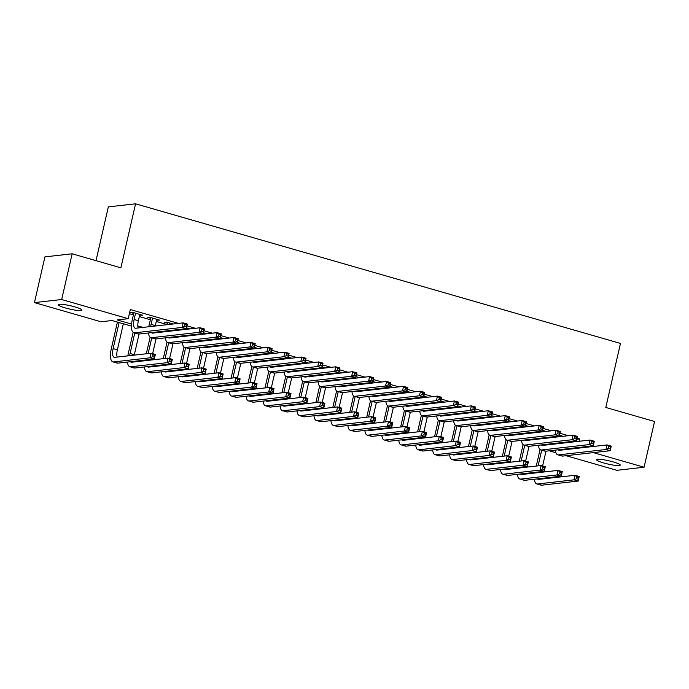 <?xml version="1.0" encoding="UTF-8"?>
<svg xmlns="http://www.w3.org/2000/svg" width="689" height="689" viewBox="0 0 689 689"><rect width="100%" height="100%" fill="white"/><g stroke="black" fill="none" stroke-linecap="round" stroke-linejoin="round"><path stroke-width="1.03" d="M74.808 306.881A12.126 1.688 12.9 0 1 81.922 310.128A12.126 1.688 12.9 0 1 65.395 307.949A12.126 1.688 12.9 0 1 58.281 304.71A12.126 1.688 12.9 0 1 74.808 306.881M613.132 461.888A12.126 1.688 12.9 0 1 620.246 465.135A12.126 1.688 12.9 0 1 603.71 462.956A12.126 1.688 12.9 0 1 596.596 459.718A12.126 1.688 12.9 0 1 613.132 461.888M96.021 260.666L108.337 206.889L135.561 203.806L620.47 343.432L605.803 407.457L654.55 421.496L644.077 467.228L616.853 470.311L566.125 455.705M555.963 452.785L550.304 451.149L555.455 450.572M550.408 450.684L550.304 451.149M131.461 326.121L112.031 320.523L100.999 321.772L34.45 302.609L61.674 299.526L128.223 318.688L117.182 319.937L131.582 324.088M61.674 299.526L72.147 253.793L44.923 256.876L34.45 302.609M139.66 315.114L142.787 315.278L132.615 312.341L130.772 312.556L133.744 313.409M156.618 319.997L159.736 320.152L149.565 317.224L147.73 317.431L150.693 318.292M173.094 324.002L166.523 322.107L164.68 322.314L167.651 323.175M190.052 328.886L186.512 327.861M207.01 333.769L203.47 332.744M223.959 338.652L220.42 337.627M240.917 343.527L237.378 342.511M257.875 348.41L254.336 347.394M274.825 353.293L271.285 352.277M291.783 358.177L288.243 357.16M308.741 363.06L305.193 362.044M325.69 367.943L322.151 366.918M342.648 372.827L339.109 371.802M359.606 377.71L356.058 376.685M376.556 382.584L373.016 381.568M393.514 387.468L389.974 386.451M410.463 392.351L406.923 391.335M427.421 397.234L423.881 396.218M444.379 402.118L440.839 401.101M461.329 407.001L457.789 405.976M478.287 411.884L474.747 410.859M495.245 416.767L491.705 415.743M512.194 421.642L508.654 420.626M529.152 426.525L525.612 425.509M546.11 431.409L542.562 430.392M576.684 439.255L579.621 438.919L576.934 438.144M568.399 435.689L559.985 433.26M551.441 430.806L543.027 428.386M534.483 425.923L526.069 423.502M517.534 421.039L509.119 418.619M500.576 416.156L492.161 413.736M483.618 411.273L475.203 408.853M466.668 406.398L458.254 403.969M449.71 401.515L441.296 399.086M432.752 396.631L424.338 394.203M415.803 391.748L407.388 389.328M398.845 386.865L390.43 384.445M381.895 381.982L373.472 379.561M364.937 377.098L356.523 374.678M347.979 372.215L339.565 369.795M331.03 367.34L322.616 364.912M314.072 362.457L305.658 360.028M297.114 357.574L288.7 355.154M280.165 352.69L271.75 350.27M263.207 347.807L254.792 345.387M246.249 342.924L237.834 340.504M229.299 338.041L220.885 335.621M212.341 333.166L203.927 330.737M195.383 328.283L186.969 325.854M178.434 323.399L130.316 309.542L128.223 318.688M129.368 313.702L133.408 314.864M139.324 316.57L150.366 319.748M156.282 321.444L167.315 324.622M182.731 329.066L184.273 329.506M199.689 333.95L201.222 334.389M216.647 338.833L218.18 339.272M233.597 343.708L235.138 344.156M250.555 348.591L252.088 349.039M267.513 353.474L269.046 353.922L269.192 353.285M284.462 358.358L286.004 358.797M301.42 363.241L302.953 363.68M318.37 368.124L319.911 368.563M335.328 373.007L336.869 373.447M352.286 377.891L353.819 378.33L353.965 377.693M369.235 382.765L370.777 383.213M386.193 387.649L387.735 388.096M403.151 392.532L404.684 392.98M420.101 397.415L421.642 397.854M437.059 402.298L438.592 402.738M454.017 407.182L455.55 407.621M470.966 412.065L472.508 412.504M487.924 416.948L489.457 417.388L489.603 416.75M504.882 421.823L506.415 422.271M521.831 426.706L523.373 427.154M538.789 431.59L540.322 432.037L540.469 431.4M555.739 436.473L557.28 436.912M563.059 436.292L559.52 435.276M72.147 253.793L120.894 267.832L135.561 203.806M579.621 438.919L579.079 441.279M577.632 447.6L578.011 448.203M593.35 452.621L644.077 467.228M565.359 448.995L577.528 448.065M137.834 325.888L143.097 327.404M158.436 331.822L160.055 332.287M175.394 336.697L177.013 337.171M192.352 341.58L193.962 342.045M209.301 346.464L210.92 346.929M226.259 351.347L227.878 351.812M243.217 356.23L244.828 356.695M260.166 361.114L261.786 361.579M277.124 365.997L278.744 366.462M294.082 370.88L295.693 371.345M311.032 375.755L312.651 376.22M327.99 380.638L329.6 381.103M344.939 385.521L346.558 385.986M361.897 390.405L363.516 390.87M378.855 395.288L380.466 395.753M395.805 400.171L397.424 400.636M412.763 405.054L414.382 405.52M429.721 409.938L431.331 410.403M446.67 414.812L448.289 415.278M463.628 419.696L465.247 420.161M480.586 424.579L482.197 425.044M497.536 429.462L499.155 429.927M514.494 434.346L516.113 434.811M531.452 439.229L533.062 439.694M548.401 444.112L550.02 444.577M568.201 441.864L568.046 442.527M566.599 448.849L566.487 449.314M158.057 319.67L157.902 320.368M141.107 314.787L140.944 315.484M559.261 436.077L559.115 436.74M562.302 442.536L562.25 442.786A9.474 3.462 -73.9 0 0 562.155 443.199M557.272 436.947L557.427 436.283M561.897 449.383A9.474 3.462 -73.9 0 0 562.069 450.012M557.711 443.053A9.474 3.462 -73.9 0 0 557.616 443.716M558.366 449.788A9.474 3.462 -73.9 0 0 559.063 450.253A9.474 3.462 -73.9 0 0 559.589 450.296L607.009 444.922L611.255 446.136L610.204 450.709L562.784 456.084A14.211 5.185 106.1 0 1 561.991 456.023L557.754 454.809A14.211 5.185 106.1 0 1 555.403 450.115M610.204 448.866L610.626 447.032L608.93 446.55L608.508 448.375L610.204 448.866L610.204 450.709L605.967 449.495L558.546 454.869A14.211 5.185 106.1 0 1 557.754 454.809M555.739 443.923A14.211 5.185 106.1 0 1 555.859 443.268M608.508 448.375L605.967 449.495L607.009 444.922L608.93 446.55M610.626 447.032L611.255 446.136M536.275 466.057L540.055 449.521M545.989 451.183L542.605 465.953M541.304 471.638L541.244 471.896A9.474 3.462 -73.9 0 0 541.158 472.309M541.7 450.184L538.109 465.85M540.891 478.493A9.474 3.462 -73.9 0 0 541.072 479.122M536.714 472.163A9.474 3.462 -73.9 0 0 536.619 472.818M537.368 478.889A9.474 3.462 -73.9 0 0 538.066 479.363A9.474 3.462 -73.9 0 0 538.591 479.398L574.979 475.281L579.216 476.495L578.166 481.068L541.787 485.194A14.211 5.185 106.1 0 1 540.994 485.134L536.757 483.911A14.211 5.185 106.1 0 1 534.406 479.225M578.166 479.225L578.588 477.391L576.891 476.909L576.469 478.734L578.166 479.225L578.166 481.068L573.928 479.845L537.541 483.971A14.211 5.185 106.1 0 1 536.757 483.911M534.742 473.033A14.211 5.185 106.1 0 1 534.862 472.37M576.469 478.734L573.928 479.845L574.979 475.281L576.891 476.909M578.588 477.391L579.216 476.495M542.312 431.193L542.157 431.857M545.352 437.653L545.292 437.903A9.474 3.462 -73.9 0 0 545.197 438.316M544.939 444.5A9.474 3.462 -73.9 0 0 545.111 445.128M540.762 438.17A9.474 3.462 -73.9 0 0 540.658 438.833M541.408 444.905A9.474 3.462 -73.9 0 0 542.105 445.37A9.474 3.462 -73.9 0 0 542.639 445.413L590.06 440.038L594.297 441.253L593.246 445.826L545.826 451.209A14.211 5.185 106.1 0 1 545.033 451.14L540.796 449.926A14.211 5.185 106.1 0 1 538.453 445.24M593.246 443.983L593.668 442.157L591.972 441.666L591.55 443.492L593.246 443.983L593.246 445.826L589.009 444.612L541.588 449.986A14.211 5.185 106.1 0 1 540.796 449.926M538.789 439.039A14.211 5.185 106.1 0 1 538.901 438.385M591.55 443.492L589.009 444.612L590.06 440.038L591.972 441.666M593.668 442.157L594.297 441.253M525.354 426.31L525.199 426.973M528.394 432.77L528.334 433.019A9.474 3.462 -73.9 0 0 528.248 433.433M523.364 427.18L523.519 426.517M527.981 439.616A9.474 3.462 -73.9 0 0 528.162 440.245M523.804 433.286A9.474 3.462 -73.9 0 0 523.709 433.949M524.458 440.021A9.474 3.462 -73.9 0 0 525.156 440.486A9.474 3.462 -73.9 0 0 525.681 440.529L573.102 435.155L577.339 436.378L576.297 440.951L528.876 446.326A14.211 5.185 106.1 0 1 528.084 446.265L523.847 445.042A14.211 5.185 106.1 0 1 521.495 440.357M576.297 439.1L576.71 437.274L575.014 436.783L574.6 438.609L576.297 439.1L576.297 440.951L572.059 439.728L524.63 445.103A14.211 5.185 106.1 0 1 523.847 445.042M521.831 434.165A14.211 5.185 106.1 0 1 521.952 433.502M574.6 438.609L572.059 439.728L573.102 435.155L575.014 436.783M576.71 437.274L577.339 436.378M508.396 421.427L508.249 422.09M511.436 427.886L511.384 428.136A9.474 3.462 -73.9 0 0 511.29 428.549M506.406 422.305L506.561 421.634M511.031 434.733A9.474 3.462 -73.9 0 0 511.204 435.362M506.846 428.403A9.474 3.462 -73.9 0 0 506.751 429.066M507.5 435.138A9.474 3.462 -73.9 0 0 508.198 435.603A9.474 3.462 -73.9 0 0 508.723 435.646L556.144 430.272L560.39 431.495L559.339 436.068L511.918 441.442A14.211 5.185 106.1 0 1 511.126 441.382L506.889 440.159A14.211 5.185 106.1 0 1 504.537 435.474M559.339 434.216L559.761 432.391L558.064 431.9L557.642 433.734L559.339 434.216L559.339 436.068L555.101 434.845L507.681 440.219A14.211 5.185 106.1 0 1 506.889 440.159M504.873 429.281A14.211 5.185 106.1 0 1 504.994 428.618M557.642 433.734L555.101 434.845L556.144 430.272L558.064 431.9M559.761 432.391L560.39 431.495M491.446 416.544L491.291 417.207M494.487 423.003L494.426 423.253A9.474 3.462 -73.9 0 0 494.332 423.666M494.073 429.858A9.474 3.462 -73.9 0 0 494.246 430.487M489.896 423.528A9.474 3.462 -73.9 0 0 489.793 424.183M490.542 430.255A9.474 3.462 -73.9 0 0 491.248 430.72A9.474 3.462 -73.9 0 0 491.774 430.763L539.194 425.389L543.432 426.612L542.381 431.185L494.96 436.559A14.211 5.185 106.1 0 1 494.168 436.499L489.931 435.276A14.211 5.185 106.1 0 1 487.588 430.591M542.381 429.333L542.803 427.507L541.106 427.016L540.684 428.851L542.381 429.333L542.381 431.185L538.143 429.962L490.723 435.336A14.211 5.185 106.1 0 1 489.931 435.276M487.924 424.398A14.211 5.185 106.1 0 1 488.036 423.735M540.684 428.851L538.143 429.962L539.194 425.389L541.106 427.016M542.803 427.507L543.432 426.612M519.317 461.174L523.106 444.646M529.031 446.308L525.647 461.07M524.346 466.754L524.295 467.013A9.474 3.462 -73.9 0 0 524.2 467.426M524.742 445.301L521.16 460.967M523.941 473.61A9.474 3.462 -73.9 0 0 524.114 474.239M519.756 467.28A9.474 3.462 -73.9 0 0 519.661 467.934M520.41 474.006A9.474 3.462 -73.9 0 0 521.108 474.48A9.474 3.462 -73.9 0 0 521.633 474.514L558.021 470.398L562.258 471.612L561.216 476.185L524.829 480.311A14.211 5.185 106.1 0 1 524.036 480.25L519.799 479.027A14.211 5.185 106.1 0 1 517.448 474.342M561.208 474.342L561.63 472.516L559.933 472.025L559.52 473.851L561.208 474.342L561.216 476.185L556.97 474.971L520.591 479.088A14.211 5.185 106.1 0 1 519.799 479.027M517.784 468.15A14.211 5.185 106.1 0 1 517.904 467.486M559.52 473.851L556.97 474.971L558.021 470.398L559.933 472.025M561.63 472.516L562.258 471.612M502.359 456.29L506.148 439.763M512.082 441.425L508.697 456.187M507.397 461.88L507.337 462.13A9.474 3.462 -73.9 0 0 507.242 462.543M507.793 440.417L504.202 456.084M506.983 468.727A9.474 3.462 -73.9 0 0 507.156 469.355M502.806 462.397A9.474 3.462 -73.9 0 0 502.703 463.06M503.452 469.123A9.474 3.462 -73.9 0 0 504.15 469.597A9.474 3.462 -73.9 0 0 504.684 469.64L541.063 465.514L545.3 466.729L544.258 471.302L507.871 475.427A14.211 5.185 106.1 0 1 507.078 475.367L502.841 474.153A14.211 5.185 106.1 0 1 500.498 469.459M544.258 469.459L544.672 467.633L542.984 467.142L542.562 468.968L544.258 469.459L544.258 471.302L540.021 470.087L503.633 474.213A14.211 5.185 106.1 0 1 502.841 474.153M500.834 463.266A14.211 5.185 106.1 0 1 500.946 462.603M542.562 468.968L540.021 470.087L541.063 465.514L542.984 467.142M544.672 467.633L545.3 466.729M485.409 451.407L489.19 434.88M495.124 436.542L491.739 451.312M490.439 456.996L490.379 457.246A9.474 3.462 -73.9 0 0 490.292 457.66M490.835 435.534L487.244 451.2M490.025 463.843A9.474 3.462 -73.9 0 0 490.206 464.472M485.848 457.513A9.474 3.462 -73.9 0 0 485.754 458.176M486.503 464.248A9.474 3.462 -73.9 0 0 487.201 464.713A9.474 3.462 -73.9 0 0 487.726 464.756L524.114 460.631L528.351 461.854L527.3 466.427L490.921 470.544A14.211 5.185 106.1 0 1 490.129 470.484L485.891 469.269A14.211 5.185 106.1 0 1 483.54 464.584M527.3 464.575L527.722 462.75L526.026 462.259L525.604 464.093L527.3 464.575L527.3 466.427L523.063 465.204L486.675 469.33A14.211 5.185 106.1 0 1 485.891 469.269M483.876 458.383A14.211 5.185 106.1 0 1 483.997 457.729M525.604 464.093L523.063 465.204L524.114 460.631L526.026 462.259M527.722 462.75L528.351 461.854M468.451 446.524L472.241 429.996M478.166 431.658L474.79 446.429M473.481 452.113L473.429 452.363A9.474 3.462 -73.9 0 0 473.334 452.776M473.877 430.651L470.294 446.317M473.076 458.96A9.474 3.462 -73.9 0 0 473.248 459.589M468.89 452.63A9.474 3.462 -73.9 0 0 468.796 453.293M469.545 459.365A9.474 3.462 -73.9 0 0 470.242 459.83A9.474 3.462 -73.9 0 0 470.768 459.873L507.156 455.748L511.393 456.971L510.351 461.544L473.963 465.669A14.211 5.185 106.1 0 1 473.171 465.609L468.933 464.386A14.211 5.185 106.1 0 1 466.582 459.701M510.342 459.692L510.764 457.866L509.068 457.375L508.654 459.21L510.342 459.692L510.351 461.544L506.105 460.321L469.726 464.446A14.211 5.185 106.1 0 1 468.933 464.386M466.918 453.508A14.211 5.185 106.1 0 1 467.039 452.845M508.654 459.21L506.105 460.321L507.156 455.748L509.068 457.375M510.764 457.866L511.393 456.971M474.488 411.66L474.333 412.332M477.529 418.12L477.468 418.369A9.474 3.462 -73.9 0 0 477.382 418.791M472.499 412.539L472.654 411.876M477.115 424.975A9.474 3.462 -73.9 0 0 477.296 425.604M472.938 418.645A9.474 3.462 -73.9 0 0 472.843 419.3M473.593 425.371A9.474 3.462 -73.9 0 0 474.29 425.845A9.474 3.462 -73.9 0 0 474.816 425.88L522.236 420.505L526.474 421.728L525.431 426.302L478.011 431.676A14.211 5.185 106.1 0 1 477.219 431.615L472.981 430.392A14.211 5.185 106.1 0 1 470.63 425.707M525.431 424.458L525.845 422.624L524.148 422.133L523.735 423.968L525.431 424.458L525.431 426.302L521.194 425.079L473.765 430.453A14.211 5.185 106.1 0 1 472.981 430.392M470.966 419.515A14.211 5.185 106.1 0 1 471.087 418.852M523.735 423.968L521.194 425.079L522.236 420.505L524.148 422.133M525.845 422.624L526.474 421.728M451.502 441.64L455.283 425.113M461.217 426.775L457.832 441.546M456.531 447.23L456.471 447.48A9.474 3.462 -73.9 0 0 456.376 447.893M456.928 425.776L453.336 441.434M456.118 454.077A9.474 3.462 -73.9 0 0 456.29 454.706M451.941 447.747A9.474 3.462 -73.9 0 0 451.838 448.41M452.587 454.482A9.474 3.462 -73.9 0 0 453.293 454.947A9.474 3.462 -73.9 0 0 453.818 454.99L490.198 450.864L494.444 452.087L493.393 456.661L457.005 460.786A14.211 5.185 106.1 0 1 456.221 460.726L451.975 459.503A14.211 5.185 106.1 0 1 449.633 454.818M493.393 454.809L493.806 452.983L492.118 452.492L491.696 454.327L493.393 454.809L493.393 456.661L489.156 455.438L452.768 459.563A14.211 5.185 106.1 0 1 451.975 459.503M449.969 448.625A14.211 5.185 106.1 0 1 450.081 447.962M491.696 454.327L489.156 455.438L490.198 450.864L492.118 452.492M493.806 452.983L494.444 452.087M457.539 406.777L457.384 407.449M460.571 413.236L460.519 413.495A9.474 3.462 -73.9 0 0 460.424 413.908M455.541 407.655L455.696 406.992M460.166 420.092A9.474 3.462 -73.9 0 0 460.338 420.721M455.989 413.762A9.474 3.462 -73.9 0 0 455.885 414.416M456.635 420.488A9.474 3.462 -73.9 0 0 457.332 420.962A9.474 3.462 -73.9 0 0 457.858 420.996L505.287 415.622L509.524 416.845L508.473 421.418L461.053 426.792A14.211 5.185 106.1 0 1 460.261 426.732L456.023 425.509A14.211 5.185 106.1 0 1 453.681 420.824M508.473 419.575L508.895 417.741L507.199 417.258L506.777 419.084L508.473 419.575L508.473 421.418L504.236 420.195L456.816 425.569A14.211 5.185 106.1 0 1 456.023 425.509M454.008 414.632A14.211 5.185 106.1 0 1 454.129 413.968M506.777 419.084L504.236 420.195L505.287 415.622L507.199 417.258M508.895 417.741L509.524 416.845M434.544 436.766L438.333 420.23M444.259 421.892L440.874 436.662M439.573 442.347L439.513 442.596A9.474 3.462 -73.9 0 0 439.427 443.01M439.97 420.893L436.378 436.55M439.16 449.202A9.474 3.462 -73.9 0 0 439.341 449.831M434.983 442.872A9.474 3.462 -73.9 0 0 434.888 443.527M435.637 449.598A9.474 3.462 -73.9 0 0 436.335 450.063A9.474 3.462 -73.9 0 0 436.86 450.106L473.248 445.981L477.486 447.204L476.435 451.777L440.056 455.903A14.211 5.185 106.1 0 1 439.263 455.842L435.026 454.619A14.211 5.185 106.1 0 1 432.675 449.934M476.435 449.934L476.857 448.1L475.16 447.617L474.738 449.443L476.435 449.934L476.435 451.777L472.198 450.554L435.818 454.68A14.211 5.185 106.1 0 1 435.026 454.619M433.011 443.742A14.211 5.185 106.1 0 1 433.131 443.079M474.738 449.443L472.198 450.554L473.248 445.981L475.16 447.617M476.857 448.1L477.486 447.204M440.581 401.902L440.426 402.565M443.621 408.362L443.561 408.611A9.474 3.462 -73.9 0 0 443.466 409.025M438.592 402.772L438.738 402.109M443.208 415.209A9.474 3.462 -73.9 0 0 443.38 415.837M439.031 408.878A9.474 3.462 -73.9 0 0 438.936 409.542M439.685 415.605A9.474 3.462 -73.9 0 0 440.383 416.078A9.474 3.462 -73.9 0 0 440.908 416.122L488.329 410.739L492.566 411.962L491.515 416.535L444.095 421.909A14.211 5.185 106.1 0 1 443.311 421.849L439.065 420.634A14.211 5.185 106.1 0 1 436.723 415.941M491.515 414.692L491.937 412.857L490.241 412.375L489.819 414.201L491.515 414.692L491.515 416.535L487.278 415.312L439.858 420.695A14.211 5.185 106.1 0 1 439.065 420.634M437.059 409.748A14.211 5.185 106.1 0 1 437.171 409.085M489.819 414.201L487.278 415.312L488.329 410.739L490.241 412.375M491.937 412.857L492.566 411.962M417.586 431.882L421.375 415.346M427.301 417.009L423.924 431.779M422.615 437.463L422.564 437.713A9.474 3.462 -73.9 0 0 422.469 438.135M423.012 416.01L419.429 431.676M422.211 444.319A9.474 3.462 -73.9 0 0 422.383 444.948M418.034 437.989A9.474 3.462 -73.9 0 0 417.93 438.643M418.679 444.715A9.474 3.462 -73.9 0 0 419.377 445.189A9.474 3.462 -73.9 0 0 419.902 445.223L456.29 441.098L460.528 442.321L459.485 446.894L423.098 451.019A14.211 5.185 106.1 0 1 422.305 450.959L418.068 449.736A14.211 5.185 106.1 0 1 415.725 445.051M459.485 445.051L459.899 443.216L458.202 442.734L457.789 444.56L459.485 445.051L459.485 446.894L455.24 445.671L418.86 449.796A14.211 5.185 106.1 0 1 418.068 449.736M416.061 438.859A14.211 5.185 106.1 0 1 416.173 438.195M457.789 444.56L455.24 445.671L456.29 441.098L458.202 442.734M459.899 443.216L460.528 442.321M423.623 397.019L423.477 397.682M426.663 403.478L426.603 403.728A9.474 3.462 -73.9 0 0 426.517 404.142M421.634 397.889L421.789 397.226M426.25 410.325A9.474 3.462 -73.9 0 0 426.431 410.954M422.073 403.995A9.474 3.462 -73.9 0 0 421.978 404.658M422.727 410.73A9.474 3.462 -73.9 0 0 423.425 411.195A9.474 3.462 -73.9 0 0 423.95 411.238L471.371 405.864L475.608 407.078L474.566 411.652L427.146 417.026A14.211 5.185 106.1 0 1 426.353 416.966L422.116 415.751A14.211 5.185 106.1 0 1 419.765 411.066M474.566 409.809L474.979 407.983L473.291 407.492L472.869 409.318L474.566 409.809L474.566 411.652L470.329 410.437L422.908 415.811A14.211 5.185 106.1 0 1 422.116 415.751M420.101 404.865A14.211 5.185 106.1 0 1 420.221 404.21M472.869 409.318L470.329 410.437L471.371 405.864L473.291 407.492M474.979 407.983L475.608 407.078M400.636 426.999L404.417 410.463M410.351 412.125L406.966 426.896M405.666 432.58L405.606 432.838A9.474 3.462 -73.9 0 0 405.511 433.252M406.062 411.126L402.471 426.792M405.253 439.436A9.474 3.462 -73.9 0 0 405.425 440.064M401.076 433.105A9.474 3.462 -73.9 0 0 400.981 433.76M401.73 439.832A9.474 3.462 -73.9 0 0 402.428 440.305A9.474 3.462 -73.9 0 0 402.953 440.34L439.332 436.223L443.578 437.437L442.527 442.011L406.14 446.136A14.211 5.185 106.1 0 1 405.356 446.076L401.11 444.853A14.211 5.185 106.1 0 1 398.767 440.168M442.527 440.168L442.949 438.333L441.253 437.851L440.831 439.677L442.527 440.168L442.527 442.011L438.29 440.796L401.902 444.913A14.211 5.185 106.1 0 1 401.11 444.853M399.103 433.975A14.211 5.185 106.1 0 1 399.215 433.312M440.831 439.677L438.29 440.796L439.332 436.223L441.253 437.851M442.949 438.333L443.578 437.437M406.674 392.136L406.519 392.799M409.705 398.595L409.654 398.845A9.474 3.462 -73.9 0 0 409.559 399.258M404.676 393.006L404.831 392.342M409.3 405.442A9.474 3.462 -73.9 0 0 409.473 406.071M405.123 399.112A9.474 3.462 -73.9 0 0 405.02 399.775M405.769 405.847A9.474 3.462 -73.9 0 0 406.467 406.312A9.474 3.462 -73.9 0 0 407.001 406.355L454.421 400.981L458.659 402.195L457.608 406.768L410.188 412.151A14.211 5.185 106.1 0 1 409.395 412.091L405.158 410.868A14.211 5.185 106.1 0 1 402.815 406.183M457.608 404.925L458.03 403.099L456.333 402.609L455.911 404.434L457.608 404.925L457.608 406.768L453.371 405.554L405.95 410.928A14.211 5.185 106.1 0 1 405.158 410.868M403.151 399.99A14.211 5.185 106.1 0 1 403.263 399.327M455.911 404.434L453.371 405.554L454.421 400.981L456.333 402.609M458.03 403.099L458.659 402.195M383.678 422.116L387.468 405.588M393.393 407.251L390.008 422.012M388.708 427.705L388.648 427.955A9.474 3.462 -73.9 0 0 388.562 428.369M389.104 406.243L385.521 421.909M388.295 434.552A9.474 3.462 -73.9 0 0 388.475 435.181M384.118 428.222A9.474 3.462 -73.9 0 0 384.023 428.885M384.772 434.948A9.474 3.462 -73.9 0 0 385.47 435.422A9.474 3.462 -73.9 0 0 385.995 435.465L422.383 431.34L426.62 432.554L425.569 437.127L389.19 441.253A14.211 5.185 106.1 0 1 388.398 441.193L384.161 439.97A14.211 5.185 106.1 0 1 381.809 435.284M425.569 435.284L425.991 433.459L424.295 432.968L423.873 434.793L425.569 435.284L425.569 437.127L421.332 435.913L384.953 440.038A14.211 5.185 106.1 0 1 384.161 439.97M382.145 429.092A14.211 5.185 106.1 0 1 382.266 428.429M423.873 434.793L421.332 435.913L422.383 431.34L424.295 432.968M425.991 433.459L426.62 432.554M389.716 387.252L389.561 387.916M392.756 393.712L392.696 393.962A9.474 3.462 -73.9 0 0 392.609 394.375M387.726 388.122L387.873 387.459M392.342 400.559A9.474 3.462 -73.9 0 0 392.515 401.187M388.165 394.229A9.474 3.462 -73.9 0 0 388.071 394.892M388.82 400.964A9.474 3.462 -73.9 0 0 389.518 401.429A9.474 3.462 -73.9 0 0 390.043 401.472L437.463 396.097L441.701 397.32L440.659 401.894L393.23 407.268A14.211 5.185 106.1 0 1 392.446 407.208L388.2 405.985A14.211 5.185 106.1 0 1 385.857 401.299M440.65 400.042L441.072 398.216L439.375 397.725L438.962 399.56L440.65 400.042L440.659 401.894L436.413 400.671L388.992 406.045A14.211 5.185 106.1 0 1 388.2 405.985M386.193 395.107A14.211 5.185 106.1 0 1 386.305 394.444M438.962 399.56L436.413 400.671L437.463 396.097L439.375 397.725M441.072 398.216L441.701 397.32M366.72 417.233L370.51 400.705M376.435 402.367L373.059 417.138M371.75 422.822L371.698 423.072A9.474 3.462 -73.9 0 0 371.604 423.485M372.146 401.36L368.563 417.026M371.345 429.669A9.474 3.462 -73.9 0 0 371.517 430.298M367.168 423.339A9.474 3.462 -73.9 0 0 367.065 424.002M367.814 430.065A9.474 3.462 -73.9 0 0 368.512 430.539A9.474 3.462 -73.9 0 0 369.046 430.582L405.425 426.457L409.662 427.68L408.62 432.253L372.232 436.37A14.211 5.185 106.1 0 1 371.44 436.309L367.203 435.095A14.211 5.185 106.1 0 1 364.86 430.401M408.62 430.401L409.033 428.575L407.337 428.084L406.923 429.91L408.62 430.401L408.62 432.253L404.383 431.03L367.995 435.155A14.211 5.185 106.1 0 1 367.203 435.095M365.196 424.209A14.211 5.185 106.1 0 1 365.308 423.546M406.923 429.91L404.383 431.03L405.425 426.457L407.337 428.084M409.033 428.575L409.662 427.68M372.758 382.369L372.611 383.032M375.798 388.829L375.738 389.078A9.474 3.462 -73.9 0 0 375.651 389.492M370.768 383.248L370.923 382.576M375.393 395.684A9.474 3.462 -73.9 0 0 375.565 396.313M371.207 389.354A9.474 3.462 -73.9 0 0 371.113 390.008M371.862 396.08A9.474 3.462 -73.9 0 0 372.56 396.545A9.474 3.462 -73.9 0 0 373.085 396.588L420.505 391.214L424.751 392.437L423.701 397.01L376.28 402.385A14.211 5.185 106.1 0 1 375.488 402.324L371.25 401.101A14.211 5.185 106.1 0 1 368.899 396.416M423.701 395.159L424.114 393.333L422.426 392.842L422.004 394.676L423.701 395.159L423.701 397.01L419.463 395.787L372.043 401.162A14.211 5.185 106.1 0 1 371.25 401.101M369.235 390.224A14.211 5.185 106.1 0 1 369.356 389.561M422.004 394.676L419.463 395.787L420.505 391.214L422.426 392.842M424.114 393.333L424.751 392.437M349.771 412.349L353.552 395.822M359.486 397.484L356.101 412.255M354.801 417.939L354.74 418.189A9.474 3.462 -73.9 0 0 354.654 418.602M355.197 396.476L351.605 412.143M354.387 424.786A9.474 3.462 -73.9 0 0 354.559 425.414M350.21 418.456A9.474 3.462 -73.9 0 0 350.115 419.119M350.865 425.191A9.474 3.462 -73.9 0 0 351.562 425.656A9.474 3.462 -73.9 0 0 352.088 425.699L388.475 421.573L392.713 422.796L391.662 427.369L355.274 431.495A14.211 5.185 106.1 0 1 354.49 431.426L350.245 430.212A14.211 5.185 106.1 0 1 347.902 425.526M391.662 425.518L392.084 423.692L390.387 423.201L389.965 425.035L391.662 425.518L391.662 427.369L387.425 426.147L351.037 430.272A14.211 5.185 106.1 0 1 350.245 430.212M348.238 419.325A14.211 5.185 106.1 0 1 348.35 418.671M389.965 425.035L387.425 426.147L388.475 421.573L390.387 423.201M392.084 423.692L392.713 422.796M355.808 377.486L355.653 378.158M358.848 383.945L358.788 384.195A9.474 3.462 -73.9 0 0 358.693 384.617M358.435 390.801A9.474 3.462 -73.9 0 0 358.607 391.43M354.258 384.471A9.474 3.462 -73.9 0 0 354.155 385.125M354.904 391.197A9.474 3.462 -73.9 0 0 355.602 391.671A9.474 3.462 -73.9 0 0 356.135 391.705L403.556 386.331L407.793 387.554L406.743 392.127L359.322 397.501A14.211 5.185 106.1 0 1 358.53 397.441L354.292 396.218A14.211 5.185 106.1 0 1 351.95 391.533M406.743 390.275L407.165 388.45L405.468 387.959L405.046 389.793L406.743 390.275L406.743 392.127L402.505 390.904L355.085 396.278A14.211 5.185 106.1 0 1 354.292 396.218M352.286 385.34A14.211 5.185 106.1 0 1 352.398 384.677M405.046 389.793L402.505 390.904L403.556 386.331L405.468 387.959M407.165 388.45L407.793 387.554M332.813 407.466L336.602 390.939M342.528 392.601L339.143 407.371M337.843 413.055L337.791 413.305A9.474 3.462 -73.9 0 0 337.696 413.719M338.239 391.593L334.656 407.259M337.438 419.902A9.474 3.462 -73.9 0 0 337.61 420.531M333.252 413.572A9.474 3.462 -73.9 0 0 333.157 414.235M333.907 420.307A9.474 3.462 -73.9 0 0 334.604 420.772A9.474 3.462 -73.9 0 0 335.13 420.815L371.517 416.69L375.755 417.913L374.704 422.486L338.325 426.612A14.211 5.185 106.1 0 1 337.532 426.551L333.295 425.328A14.211 5.185 106.1 0 1 330.944 420.643M374.704 420.634L375.126 418.809L373.429 418.318L373.007 420.152L374.704 420.634L374.704 422.486L370.467 421.263L334.087 425.389A14.211 5.185 106.1 0 1 333.295 425.328M331.28 414.451A14.211 5.185 106.1 0 1 331.4 413.788M373.007 420.152L370.467 421.263L371.517 416.69L373.429 418.318M375.126 418.809L375.755 417.913M315.855 402.591L319.644 386.055M325.57 387.718L322.194 402.488M320.893 408.172L320.833 408.422A9.474 3.462 -73.9 0 0 320.738 408.835M321.289 386.718L317.698 402.376M320.48 415.019A9.474 3.462 -73.9 0 0 320.652 415.648M316.303 408.689A9.474 3.462 -73.9 0 0 316.199 409.352M316.949 415.424A9.474 3.462 -73.9 0 0 317.646 415.889A9.474 3.462 -73.9 0 0 318.18 415.932L354.559 411.807L358.797 413.03L357.755 417.603L321.367 421.728A14.211 5.185 106.1 0 1 320.574 421.668L316.337 420.445A14.211 5.185 106.1 0 1 313.995 415.76M357.755 415.751L358.168 413.925L356.471 413.434L356.058 415.269L357.755 415.751L357.755 417.603L353.517 416.38L317.129 420.505A14.211 5.185 106.1 0 1 316.337 420.445M314.33 409.567A14.211 5.185 106.1 0 1 314.442 408.904M356.058 415.269L353.517 416.38L354.559 411.807L356.471 413.434M358.168 413.925L358.797 413.03M298.905 397.708L302.686 381.172M308.62 382.834L305.236 397.605M303.935 403.289L303.875 403.539A9.474 3.462 -73.9 0 0 303.789 403.952M304.331 381.835L300.74 397.493M303.522 410.144A9.474 3.462 -73.9 0 0 303.703 410.773M299.345 403.814A9.474 3.462 -73.9 0 0 299.25 404.469M299.999 410.541A9.474 3.462 -73.9 0 0 300.697 411.006A9.474 3.462 -73.9 0 0 301.222 411.049L337.61 406.923L341.847 408.146L340.797 412.72L304.417 416.845A14.211 5.185 106.1 0 1 303.625 416.785L299.388 415.562A14.211 5.185 106.1 0 1 297.037 410.877M340.797 410.877L341.219 409.042L339.522 408.56L339.1 410.386L340.797 410.877L340.797 412.72L336.559 411.497L300.171 415.622A14.211 5.185 106.1 0 1 299.388 415.562M297.372 404.684A14.211 5.185 106.1 0 1 297.493 404.021M339.1 410.386L336.559 411.497L337.61 406.923L339.522 408.56M341.219 409.042L341.847 408.146M338.85 372.603L338.695 373.274M341.89 379.062L341.83 379.32A9.474 3.462 -73.9 0 0 341.744 379.734M336.861 373.481L337.007 372.818M341.477 385.918A9.474 3.462 -73.9 0 0 341.658 386.546M337.3 379.587A9.474 3.462 -73.9 0 0 337.205 380.242M337.954 386.314A9.474 3.462 -73.9 0 0 338.652 386.787A9.474 3.462 -73.9 0 0 339.177 386.822L386.598 381.448L390.835 382.671L389.793 387.244L342.373 392.618A14.211 5.185 106.1 0 1 341.58 392.558L337.343 391.335A14.211 5.185 106.1 0 1 334.992 386.65M389.793 385.401L390.207 383.566L388.51 383.075L388.096 384.91L389.793 385.401L389.793 387.244L385.547 386.021L338.127 391.395A14.211 5.185 106.1 0 1 337.343 391.335M335.328 380.457A14.211 5.185 106.1 0 1 335.448 379.794M388.096 384.91L385.547 386.021L386.598 381.448L388.51 383.075M390.207 383.566L390.835 382.671M321.892 367.719L321.746 368.391M324.932 374.187L324.881 374.437A9.474 3.462 -73.9 0 0 324.786 374.85M319.903 368.598L320.058 367.935M324.528 381.034A9.474 3.462 -73.9 0 0 324.7 381.663M320.342 374.704A9.474 3.462 -73.9 0 0 320.247 375.359M320.996 381.43A9.474 3.462 -73.9 0 0 321.694 381.904A9.474 3.462 -73.9 0 0 322.219 381.947L369.64 376.564L373.886 377.787L372.835 382.361L325.415 387.735A14.211 5.185 106.1 0 1 324.622 387.674L320.385 386.451A14.211 5.185 106.1 0 1 318.034 381.766M372.835 380.517L373.257 378.683L371.56 378.201L371.138 380.027L372.835 380.517L372.835 382.361L368.598 381.138L321.177 386.52A14.211 5.185 106.1 0 1 320.385 386.451M318.37 375.574A14.211 5.185 106.1 0 1 318.49 374.911M371.138 380.027L368.598 381.138L369.64 376.564L371.56 378.201M373.257 378.683L373.886 377.787M304.943 362.845L304.788 363.508M307.983 369.304L307.923 369.554A9.474 3.462 -73.9 0 0 307.828 369.967M302.945 363.714L303.1 363.051M307.57 376.151A9.474 3.462 -73.9 0 0 307.742 376.78M303.393 369.821A9.474 3.462 -73.9 0 0 303.289 370.484M304.038 376.547A9.474 3.462 -73.9 0 0 304.736 377.021A9.474 3.462 -73.9 0 0 305.27 377.064L352.69 371.69L356.928 372.904L355.877 377.477L308.457 382.851A14.211 5.185 106.1 0 1 307.664 382.791L303.427 381.577A14.211 5.185 106.1 0 1 301.084 376.883M355.877 375.634L356.299 373.8L354.602 373.317L354.18 375.143L355.877 375.634L355.877 377.477L351.64 376.263L304.219 381.637A14.211 5.185 106.1 0 1 303.427 381.577M301.42 370.691A14.211 5.185 106.1 0 1 301.532 370.027M354.18 375.143L351.64 376.263L352.69 371.69L354.602 373.317M356.299 373.8L356.928 372.904M281.947 392.825L285.737 376.289M291.662 377.951L288.278 392.721M286.977 398.406L286.925 398.655A9.474 3.462 -73.9 0 0 286.831 399.077M287.373 376.952L283.79 392.618M286.572 405.261A9.474 3.462 -73.9 0 0 286.745 405.89M282.387 398.931A9.474 3.462 -73.9 0 0 282.292 399.586M283.041 405.657A9.474 3.462 -73.9 0 0 283.739 406.131A9.474 3.462 -73.9 0 0 284.264 406.166L320.652 402.04L324.889 403.263L323.847 407.836L287.459 411.962A14.211 5.185 106.1 0 1 286.667 411.901L282.43 410.678A14.211 5.185 106.1 0 1 280.078 405.993M323.839 405.993L324.261 404.159L322.564 403.676L322.151 405.502L323.839 405.993L323.847 407.836L319.601 406.613L283.222 410.739A14.211 5.185 106.1 0 1 282.43 410.678M280.414 399.801A14.211 5.185 106.1 0 1 280.535 399.138M322.151 405.502L319.601 406.613L320.652 402.04L322.564 403.676M324.261 404.159L324.889 403.263M287.985 357.961L287.83 358.624M291.025 364.421L290.965 364.67A9.474 3.462 -73.9 0 0 290.879 365.084M285.995 358.831L286.15 358.168M290.612 371.268A9.474 3.462 -73.9 0 0 290.792 371.896M286.435 364.937A9.474 3.462 -73.9 0 0 286.34 365.601M287.089 371.672A9.474 3.462 -73.9 0 0 287.787 372.138A9.474 3.462 -73.9 0 0 288.312 372.181L335.732 366.806L339.97 368.021L338.928 372.594L291.507 377.968A14.211 5.185 106.1 0 1 290.715 377.908L286.478 376.694A14.211 5.185 106.1 0 1 284.126 372.008M338.928 370.751L339.341 368.925L337.644 368.434L337.231 370.26L338.928 370.751L338.928 372.594L334.69 371.38L287.261 376.754A14.211 5.185 106.1 0 1 286.478 376.694M284.462 365.807A14.211 5.185 106.1 0 1 284.583 365.153M337.231 370.26L334.69 371.38L335.732 366.806L337.644 368.434M339.341 368.925L339.97 368.021M264.989 387.941L268.779 371.405M274.713 373.076L271.328 387.838M270.028 393.522L269.967 393.781A9.474 3.462 -73.9 0 0 269.873 394.194M270.424 372.069L266.832 387.735M269.614 400.378A9.474 3.462 -73.9 0 0 269.787 401.007M265.437 394.048A9.474 3.462 -73.9 0 0 265.334 394.702M266.083 400.774A9.474 3.462 -73.9 0 0 266.781 401.248A9.474 3.462 -73.9 0 0 267.315 401.282L303.694 397.165L307.931 398.38L306.889 402.953L270.501 407.078A14.211 5.185 106.1 0 1 269.709 407.018L265.472 405.795A14.211 5.185 106.1 0 1 263.129 401.11M306.889 401.11L307.303 399.276L305.615 398.793L305.193 400.619L306.889 401.11L306.889 402.953L302.652 401.739L266.264 405.855A14.211 5.185 106.1 0 1 265.472 405.795M263.465 394.918A14.211 5.185 106.1 0 1 263.577 394.254M305.193 400.619L302.652 401.739L303.694 397.165L305.615 398.793M307.303 399.276L307.931 398.38M271.027 353.078L270.88 353.741M274.067 359.537L274.015 359.787A9.474 3.462 -73.9 0 0 273.921 360.201M273.662 366.384A9.474 3.462 -73.9 0 0 273.834 367.013M269.477 360.054A9.474 3.462 -73.9 0 0 269.382 360.717M270.131 366.789A9.474 3.462 -73.9 0 0 270.829 367.254A9.474 3.462 -73.9 0 0 271.354 367.297L318.774 361.923L323.02 363.146L321.97 367.719L274.549 373.093A14.211 5.185 106.1 0 1 273.757 373.033L269.52 371.81A14.211 5.185 106.1 0 1 267.168 367.125M321.97 365.868L322.392 364.042L320.695 363.551L320.273 365.377L321.97 365.868L321.97 367.719L317.732 366.496L270.312 371.871A14.211 5.185 106.1 0 1 269.52 371.81M267.504 360.933A14.211 5.185 106.1 0 1 267.625 360.269M320.273 365.377L317.732 366.496L318.774 361.923L320.695 363.551M322.392 364.042L323.02 363.146M248.04 383.058L251.821 366.531M257.755 368.193L254.37 382.955M253.07 388.648L253.009 388.897A9.474 3.462 -73.9 0 0 252.923 389.311M253.466 367.185L249.874 382.851M252.656 395.495A9.474 3.462 -73.9 0 0 252.837 396.123M248.479 389.164A9.474 3.462 -73.9 0 0 248.384 389.828M249.134 395.891A9.474 3.462 -73.9 0 0 249.831 396.364A9.474 3.462 -73.9 0 0 250.357 396.408L286.745 392.282L290.982 393.497L289.931 398.07L253.552 402.195A14.211 5.185 106.1 0 1 252.76 402.135L248.522 400.912A14.211 5.185 106.1 0 1 246.171 396.227M289.931 396.227L290.353 394.401L288.657 393.91L288.235 395.736L289.931 396.227L289.931 398.07L285.694 396.855L249.306 400.981A14.211 5.185 106.1 0 1 248.522 400.912M246.507 390.034A14.211 5.185 106.1 0 1 246.628 389.371M288.235 395.736L285.694 396.855L286.745 392.282L288.657 393.91M290.353 394.401L290.982 393.497M254.077 348.195L253.922 348.858M257.118 354.654L257.057 354.904A9.474 3.462 -73.9 0 0 256.963 355.317M252.088 349.073L252.234 348.401M256.704 361.501A9.474 3.462 -73.9 0 0 256.876 362.13M252.527 355.171A9.474 3.462 -73.9 0 0 252.424 355.834M253.173 361.906A9.474 3.462 -73.9 0 0 253.879 362.371A9.474 3.462 -73.9 0 0 254.405 362.414L301.825 357.04L306.062 358.263L305.012 362.836L257.591 368.21A14.211 5.185 106.1 0 1 256.799 368.15L252.562 366.927A14.211 5.185 106.1 0 1 250.219 362.242M305.012 360.984L305.434 359.158L303.737 358.668L303.315 360.502L305.012 360.984L305.012 362.836L300.774 361.613L253.354 366.987A14.211 5.185 106.1 0 1 252.562 366.927M250.555 356.049A14.211 5.185 106.1 0 1 250.667 355.386M303.315 360.502L300.774 361.613L301.825 357.04L303.737 358.668M305.434 359.158L306.062 358.263M231.082 378.175L234.871 361.647M240.797 363.31L237.421 378.08M236.112 383.764L236.06 384.014A9.474 3.462 -73.9 0 0 235.965 384.428M236.508 362.302L232.925 377.968M235.707 390.611A9.474 3.462 -73.9 0 0 235.879 391.24M231.521 384.281A9.474 3.462 -73.9 0 0 231.426 384.944M232.176 391.016A9.474 3.462 -73.9 0 0 232.873 391.481A9.474 3.462 -73.9 0 0 233.399 391.524L269.787 387.399L274.024 388.622L272.982 393.195L236.594 397.312A14.211 5.185 106.1 0 1 235.802 397.252L231.564 396.037A14.211 5.185 106.1 0 1 229.213 391.343M272.973 391.343L273.395 389.518L271.699 389.027L271.285 390.852L272.973 391.343L272.982 393.195L268.736 391.972L232.357 396.097A14.211 5.185 106.1 0 1 231.564 396.037M229.549 385.151A14.211 5.185 106.1 0 1 229.67 384.496M271.285 390.852L268.736 391.972L269.787 387.399L271.699 389.027M273.395 389.518L274.024 388.622M237.119 343.311L236.964 343.975M240.16 349.771L240.099 350.021A9.474 3.462 -73.9 0 0 240.013 350.434M235.13 344.19L235.285 343.518M239.746 356.626A9.474 3.462 -73.9 0 0 239.927 357.255M235.569 350.296A9.474 3.462 -73.9 0 0 235.474 350.951M236.224 357.023A9.474 3.462 -73.9 0 0 236.921 357.488A9.474 3.462 -73.9 0 0 237.447 357.531L284.867 352.157L289.104 353.379L288.062 357.953L240.642 363.327A14.211 5.185 106.1 0 1 239.85 363.267L235.612 362.044A14.211 5.185 106.1 0 1 233.261 357.358M288.062 356.101L288.476 354.275L286.779 353.784L286.366 355.619L288.062 356.101L288.062 357.953L283.825 356.73L236.396 362.104A14.211 5.185 106.1 0 1 235.612 362.044M233.597 351.166A14.211 5.185 106.1 0 1 233.717 350.503M286.366 355.619L283.825 356.73L284.867 352.157L286.779 353.784M288.476 354.275L289.104 353.379M214.133 373.292L217.913 356.764M223.847 358.426L220.463 373.197M219.162 378.881L219.102 379.131A9.474 3.462 -73.9 0 0 219.007 379.544M219.558 357.419L215.967 373.085M218.749 385.728A9.474 3.462 -73.9 0 0 218.921 386.357M214.572 379.398A9.474 3.462 -73.9 0 0 214.468 380.061M215.218 386.133A9.474 3.462 -73.9 0 0 215.924 386.598A9.474 3.462 -73.9 0 0 216.449 386.641L252.829 382.516L257.075 383.739L256.024 388.312L219.636 392.437A14.211 5.185 106.1 0 1 218.852 392.368L214.606 391.154A14.211 5.185 106.1 0 1 212.264 386.469M256.024 386.46L256.437 384.634L254.749 384.143L254.327 385.978L256.024 386.46L256.024 388.312L251.786 387.089L215.399 391.214A14.211 5.185 106.1 0 1 214.606 391.154M212.6 380.268A14.211 5.185 106.1 0 1 212.712 379.613M254.327 385.978L251.786 387.089L252.829 382.516L254.749 384.143M256.437 384.634L257.075 383.739M220.17 338.428L220.015 339.1M223.202 344.888L223.15 345.137A9.474 3.462 -73.9 0 0 223.055 345.559M218.172 339.307L218.327 338.635M222.797 351.743A9.474 3.462 -73.9 0 0 222.969 352.372M218.62 345.413A9.474 3.462 -73.9 0 0 218.516 346.067M219.266 352.139A9.474 3.462 -73.9 0 0 219.963 352.613A9.474 3.462 -73.9 0 0 220.489 352.647L267.918 347.273L272.155 348.496L271.104 353.069L223.684 358.444A14.211 5.185 106.1 0 1 222.892 358.383L218.654 357.16A14.211 5.185 106.1 0 1 216.312 352.475M271.104 351.218L271.526 349.392L269.83 348.901L269.408 350.735L271.104 351.218L271.104 353.069L266.867 351.846L219.446 357.221A14.211 5.185 106.1 0 1 218.654 357.16M216.639 346.283A14.211 5.185 106.1 0 1 216.759 345.62M269.408 350.735L266.867 351.846L267.918 347.273L269.83 348.901M271.526 349.392L272.155 348.496M197.175 368.408L200.964 351.881M206.889 353.543L203.505 368.314M202.204 373.998L202.144 374.248A9.474 3.462 -73.9 0 0 202.058 374.661M202.6 352.535L199.018 368.202M201.791 380.845A9.474 3.462 -73.9 0 0 201.972 381.473M197.614 374.515A9.474 3.462 -73.9 0 0 197.519 375.178M198.268 381.25A9.474 3.462 -73.9 0 0 198.966 381.715A9.474 3.462 -73.9 0 0 199.491 381.758L235.879 377.632L240.117 378.855L239.066 383.428L202.687 387.554A14.211 5.185 106.1 0 1 201.894 387.494L197.657 386.271A14.211 5.185 106.1 0 1 195.306 381.585M239.066 381.577L239.488 379.751L237.791 379.26L237.369 381.095L239.066 381.577L239.066 383.428L234.828 382.206L198.449 386.331A14.211 5.185 106.1 0 1 197.657 386.271M195.642 375.393A14.211 5.185 106.1 0 1 195.762 374.73M237.369 381.095L234.828 382.206L235.879 377.632L237.791 379.26M239.488 379.751L240.117 378.855M203.212 333.545L203.057 334.217M206.252 340.004L206.192 340.263A9.474 3.462 -73.9 0 0 206.097 340.676M201.222 334.423L201.369 333.76M205.839 346.86A9.474 3.462 -73.9 0 0 206.011 347.489M201.662 340.53A9.474 3.462 -73.9 0 0 201.567 341.184M202.316 347.256A9.474 3.462 -73.9 0 0 203.014 347.73A9.474 3.462 -73.9 0 0 203.539 347.764L250.96 342.39L255.197 343.613L254.146 348.186L206.726 353.56A14.211 5.185 106.1 0 1 205.942 353.5L201.696 352.277A14.211 5.185 106.1 0 1 199.354 347.592M254.146 346.343L254.568 344.509L252.872 344.026L252.458 345.852L254.146 346.343L254.146 348.186L249.909 346.963L202.488 352.337A14.211 5.185 106.1 0 1 201.696 352.277M199.689 341.399A14.211 5.185 106.1 0 1 199.801 340.736M252.458 345.852L249.909 346.963L250.96 342.39L252.872 344.026M254.568 344.509L255.197 343.613M180.217 363.534L184.006 346.998M189.931 348.66L186.555 363.43M185.246 369.115L185.195 369.364A9.474 3.462 -73.9 0 0 185.1 369.778M185.642 347.661L182.06 363.318M184.841 375.961A9.474 3.462 -73.9 0 0 185.014 376.59M180.664 369.631A9.474 3.462 -73.9 0 0 180.561 370.294M181.31 376.366A9.474 3.462 -73.9 0 0 182.008 376.831A9.474 3.462 -73.9 0 0 182.533 376.874L218.921 372.749L223.158 373.972L222.116 378.545L185.729 382.671A14.211 5.185 106.1 0 1 184.936 382.61L180.699 381.387A14.211 5.185 106.1 0 1 178.356 376.702M222.116 376.702L222.53 374.868L220.833 374.377L220.42 376.211L222.116 376.702L222.116 378.545L217.87 377.322L181.491 381.448A14.211 5.185 106.1 0 1 180.699 381.387M178.692 370.51A14.211 5.185 106.1 0 1 178.804 369.847M220.42 376.211L217.87 377.322L218.921 372.749L220.833 374.377M222.53 374.868L223.158 373.972M186.254 328.67L186.108 329.333M189.294 335.13L189.234 335.379A9.474 3.462 -73.9 0 0 189.148 335.793M184.264 329.54L184.419 328.877M188.881 341.977A9.474 3.462 -73.9 0 0 189.062 342.605M184.704 335.646A9.474 3.462 -73.9 0 0 184.609 336.31M185.358 342.373A9.474 3.462 -73.9 0 0 186.056 342.846A9.474 3.462 -73.9 0 0 186.581 342.889L234.002 337.507L238.239 338.73L237.197 343.303L189.776 348.677A14.211 5.185 106.1 0 1 188.984 348.617L184.747 347.394A14.211 5.185 106.1 0 1 182.396 342.709M237.197 341.46L237.61 339.625L235.922 339.143L235.5 340.969L237.197 341.46L237.197 343.303L232.96 342.08L185.539 347.463A14.211 5.185 106.1 0 1 184.747 347.394M182.731 336.516A14.211 5.185 106.1 0 1 182.852 335.853M235.5 340.969L232.96 342.08L234.002 337.507L235.922 339.143M237.61 339.625L238.239 338.73M163.267 358.65L167.048 342.114M172.982 343.777L169.597 358.547M168.297 364.231L168.237 364.481A9.474 3.462 -73.9 0 0 168.142 364.894M168.693 342.777L165.102 358.435M167.883 371.087A9.474 3.462 -73.9 0 0 168.056 371.716M163.706 364.757A9.474 3.462 -73.9 0 0 163.612 365.411M164.361 371.483A9.474 3.462 -73.9 0 0 165.059 371.948A9.474 3.462 -73.9 0 0 165.584 371.991L201.963 367.866L206.209 369.089L205.158 373.662L168.771 377.787A14.211 5.185 106.1 0 1 167.987 377.727L163.741 376.504A14.211 5.185 106.1 0 1 161.398 371.819M205.158 371.819L205.58 369.984L203.884 369.502L203.462 371.328L205.158 371.819L205.158 373.662L200.921 372.439L164.533 376.564A14.211 5.185 106.1 0 1 163.741 376.504M161.734 365.626A14.211 5.185 106.1 0 1 161.846 364.963M203.462 371.328L200.921 372.439L201.963 367.866L203.884 369.502M205.58 369.984L206.209 369.089M169.485 322.96L169.149 324.45M172.336 330.246L172.284 330.496A9.474 3.462 -73.9 0 0 172.19 330.909M167.306 324.657L167.806 322.478M171.931 337.093A9.474 3.462 -73.9 0 0 172.104 337.722M167.754 330.763A9.474 3.462 -73.9 0 0 167.651 331.426M168.4 337.498A9.474 3.462 -73.9 0 0 169.098 337.963A9.474 3.462 -73.9 0 0 169.632 338.006L217.052 332.632L221.29 333.846L220.239 338.42L172.818 343.794A14.211 5.185 106.1 0 1 172.026 343.733L167.789 342.519A14.211 5.185 106.1 0 1 165.446 337.825M220.239 336.577L220.661 334.742L218.964 334.26L218.542 336.086L220.239 336.577L220.239 338.42L216.001 337.205L168.581 342.579A14.211 5.185 106.1 0 1 167.789 342.519M165.782 331.633A14.211 5.185 106.1 0 1 165.894 330.97M218.542 336.086L216.001 337.205L217.052 332.632L218.964 334.26M220.661 334.742L221.29 333.846M152.536 318.077L151.089 324.39A9.474 3.462 -73.9 0 0 150.702 326.543M156.773 319.3L155.326 325.613A9.474 3.462 -73.9 0 0 155.24 326.026M148.824 326.75A14.211 5.185 106.1 0 1 149.246 324.597L150.857 317.595M154.973 332.21A9.474 3.462 -73.9 0 0 155.146 332.839M151.451 332.615A9.474 3.462 -73.9 0 0 152.148 333.08A9.474 3.462 -73.9 0 0 152.674 333.123L200.094 327.749L204.332 328.963L203.289 333.536L155.86 338.919A14.211 5.185 106.1 0 1 155.077 338.85L150.831 337.636A14.211 5.185 106.1 0 1 148.488 332.951M203.281 331.693L203.703 329.867L202.006 329.376L201.593 331.202L203.281 331.693L203.289 333.536L199.043 332.322L151.623 337.696A14.211 5.185 106.1 0 1 150.831 337.636M201.593 331.202L199.043 332.322L200.094 327.749L202.006 329.376M203.703 329.867L204.332 328.963M135.578 313.202L134.131 319.507A9.474 3.462 -73.9 0 0 135.19 328.197A9.474 3.462 -73.9 0 0 135.716 328.24L183.136 322.865L187.382 324.088L186.331 328.662L138.911 334.036A14.211 5.185 106.1 0 1 138.119 333.976L133.881 332.753A14.211 5.185 106.1 0 1 132.297 319.722L133.899 312.711M139.815 314.417L138.368 320.729A9.474 3.462 -73.9 0 0 138.196 327.955M186.331 326.81L186.745 324.984L185.057 324.493L184.635 326.319L186.331 326.81L186.331 328.662L182.094 327.439L134.674 332.813A14.211 5.185 106.1 0 1 133.881 332.753M184.635 326.319L182.094 327.439L183.136 322.865L185.057 324.493M186.745 324.984L187.382 324.088M146.309 353.767L150.099 337.231M156.024 338.893L152.639 353.664M151.339 359.348L151.279 359.598A9.474 3.462 -73.9 0 0 151.192 360.02M151.735 337.894L148.152 353.56M150.925 366.203A9.474 3.462 -73.9 0 0 151.106 366.832M146.748 359.873A9.474 3.462 -73.9 0 0 146.654 360.528M147.403 366.6A9.474 3.462 -73.9 0 0 148.101 367.073A9.474 3.462 -73.9 0 0 148.626 367.108L185.014 362.982L189.251 364.205L188.2 368.779L151.821 372.904A14.211 5.185 106.1 0 1 151.029 372.844L146.791 371.621A14.211 5.185 106.1 0 1 144.44 366.936M188.2 366.936L188.622 365.101L186.926 364.619L186.504 366.445L188.2 366.936L188.2 368.779L183.963 367.556L147.584 371.681A14.211 5.185 106.1 0 1 146.791 371.621M144.776 360.743A14.211 5.185 106.1 0 1 144.897 360.08M186.504 366.445L183.963 367.556L185.014 362.982L186.926 364.619M188.622 365.101L189.251 364.205M127.827 355.86A14.211 5.185 106.1 0 1 128.249 353.707L133.141 332.348M139.066 334.019L134.329 354.723A9.474 3.462 -73.9 0 0 134.234 355.136M134.777 333.011L130.092 353.5A9.474 3.462 -73.9 0 0 129.696 355.645M133.976 361.32A9.474 3.462 -73.9 0 0 134.148 361.949M130.445 361.716A9.474 3.462 -73.9 0 0 131.143 362.19A9.474 3.462 -73.9 0 0 131.677 362.225L168.056 358.108L172.293 359.322L171.251 363.895L134.863 368.021A14.211 5.185 106.1 0 1 134.071 367.96L129.833 366.737A14.211 5.185 106.1 0 1 127.491 362.052M171.251 362.052L171.664 360.226L169.968 359.736L169.554 361.561L171.251 362.052L171.251 363.895L167.014 362.681L130.626 366.798A14.211 5.185 106.1 0 1 129.833 366.737M169.554 361.561L167.014 362.681L168.056 358.108L169.968 359.736M171.664 360.226L172.293 359.322M119.102 322.555L113.134 348.617A9.474 3.462 -73.9 0 0 114.193 357.307A9.474 3.462 -73.9 0 0 114.718 357.35L151.106 353.224L155.344 354.439L154.293 359.012L150.056 357.798L113.668 361.923A14.211 5.185 106.1 0 1 112.875 361.863A14.211 5.185 106.1 0 1 111.291 348.823L117.423 322.073M123.34 323.778L117.371 349.84A9.474 3.462 -73.9 0 0 117.19 357.066M154.293 357.169L154.715 355.343L153.018 354.852L152.596 356.678L154.293 357.169L154.293 359.012L117.905 363.137A14.211 5.185 106.1 0 1 117.121 363.077L112.875 361.863M152.596 356.678L150.056 357.798L151.106 353.224L153.018 354.852M154.715 355.343L155.344 354.439M562.25 442.786L561.638 442.605M562.784 456.084L558.546 454.869M541.244 471.896L540.632 471.715M541.787 485.194L537.541 483.971M545.292 437.903L544.68 437.73M545.826 451.209L541.588 449.986M528.334 433.019L527.731 432.847M528.876 446.326L524.63 445.103M511.384 428.136L510.773 427.964M511.918 441.442L507.681 440.219M494.426 423.253L493.815 423.08M494.96 436.559L490.723 435.336M524.295 467.013L523.683 466.832M524.829 480.311L520.591 479.088M507.337 462.13L506.725 461.949M507.871 475.427L503.633 474.213M490.379 457.246L489.776 457.074M490.921 470.544L486.675 469.33M473.429 452.363L472.818 452.191M473.963 465.669L469.726 464.446M477.468 418.369L476.866 418.197M478.011 431.676L473.765 430.453M456.471 447.48L455.86 447.307M457.005 460.786L452.768 459.563M460.519 413.495L459.907 413.314M461.053 426.792L456.816 425.569M439.513 442.596L438.91 442.424M440.056 455.903L435.818 454.68M443.561 408.611L442.949 408.431M444.095 421.909L439.858 420.695M422.564 437.713L421.952 437.541M423.098 451.019L418.86 449.796M426.603 403.728L426 403.556M427.146 417.026L422.908 415.811M405.606 432.838L404.994 432.658M406.14 446.136L401.902 444.913M409.654 398.845L409.042 398.673M410.188 412.151L405.95 410.928M388.648 427.955L388.045 427.774M389.19 441.253L384.953 440.038M392.696 393.962L392.084 393.789M393.23 407.268L388.992 406.045M371.698 423.072L371.087 422.891M372.232 436.37L367.995 435.155M375.738 389.078L375.135 388.906M376.28 402.385L372.043 401.162M354.74 418.189L354.129 418.016M355.274 431.495L351.037 430.272M358.788 384.195L358.177 384.023M359.322 397.501L355.085 396.278M337.791 413.305L337.179 413.133M338.325 426.612L334.087 425.389M320.833 408.422L320.221 408.25M321.367 421.728L317.129 420.505M303.875 403.539L303.263 403.366M304.417 416.845L300.171 415.622M341.83 379.32L341.219 379.139M342.373 392.618L338.127 391.395M324.881 374.437L324.269 374.256M325.415 387.735L321.177 386.52M307.923 369.554L307.311 369.373M308.457 382.851L304.219 381.637M286.925 398.655L286.314 398.483M287.459 411.962L283.222 410.739M290.965 364.67L290.362 364.498M291.507 377.968L287.261 376.754M269.967 393.781L269.356 393.6M270.501 407.078L266.264 405.855M274.015 359.787L273.404 359.615M274.549 373.093L270.312 371.871M253.009 388.897L252.407 388.717M253.552 402.195L249.306 400.981M257.057 354.904L256.446 354.732M257.591 368.21L253.354 366.987M236.06 384.014L235.449 383.833M236.594 397.312L232.357 396.097M240.099 350.021L239.496 349.848M240.642 363.327L236.396 362.104M219.102 379.131L218.491 378.959M219.636 392.437L215.399 391.214M223.15 345.137L222.538 344.965M223.684 358.444L219.446 357.221M202.144 374.248L201.541 374.075M202.687 387.554L198.449 386.331M206.192 340.263L205.58 340.082M206.726 353.56L202.488 352.337M185.195 369.364L184.583 369.192M185.729 382.671L181.491 381.448M189.234 335.379L188.631 335.198M189.776 348.677L185.539 347.463M168.237 364.481L167.625 364.309M168.771 377.787L164.533 376.564M172.284 330.496L171.673 330.315M172.818 343.794L168.581 342.579M155.326 325.613L151.089 324.39M155.86 338.919L151.623 337.696M138.368 320.729L134.131 319.507M138.911 334.036L134.674 332.813M151.279 359.598L150.676 359.425M151.821 372.904L147.584 371.681M134.329 354.723L130.092 353.5M134.863 368.021L130.626 366.798M117.371 349.84L113.134 348.617M117.905 363.137L113.668 361.923"/></g></svg>
